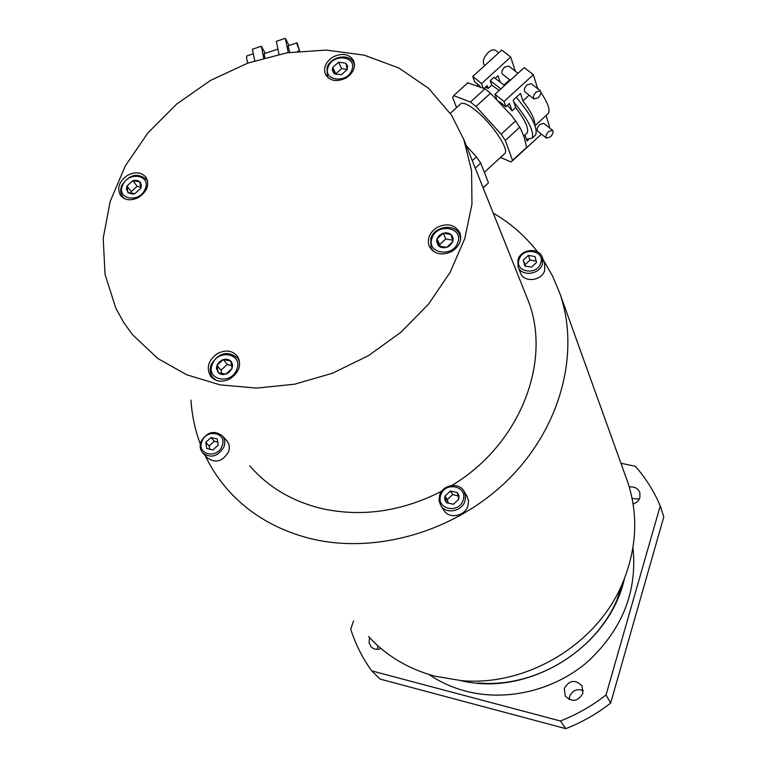 <?xml version="1.0" encoding="UTF-8"?>
<svg xmlns="http://www.w3.org/2000/svg" width="767" height="767" viewBox="0 0 767 767"><rect width="100%" height="100%" fill="white"/><g stroke="black" fill="none" stroke-linecap="round" stroke-linejoin="round"><path stroke-width="1.15" d="M543.295 259.927L552.7 276.254L559.987 293.809C580.168 352.369 561.089 426.768 508.914 478.896C456.758 530.985 376.693 554.656 310.99 538.712C277.836 530.409 250.636 514.695 229.391 491.57C219.458 480.65 211.385 468.627 205.153 455.502M200.34 444.141C195.067 429.999 191.932 415.321 190.945 400.096M461.916 680.722L434.889 676.187C408.351 668.949 386.242 655.747 368.553 636.581M537.581 251.921C525.395 236.159 510.611 223.216 493.229 213.092M461.005 680.597C526.296 686.772 596.448 644.807 622.114 584.224C636.859 549.297 638.671 515.098 627.559 481.638L626.227 477.927M428.858 674.461C439.97 681.978 452.204 687.52 465.569 691.096C506.412 701.882 554.052 690.626 587.714 661.691C622.363 629.439 637.444 591.434 632.976 547.676M620.954 463.268L635.344 466.288C645.718 478.052 654.021 491.254 660.243 505.884L606.035 694.95C592.086 705.87 576.87 714.547 560.409 720.99L371.717 670.885C362.446 658.038 355.457 644.117 350.74 629.141L353.539 620.944M381.046 648.546C377.191 650.042 373.874 649.457 371.094 646.782L369.061 642.736L369.541 637.645M564.272 688.45C569.315 680.041 575.24 679.198 582.038 685.928L582.901 693.263C578.011 701.594 572.134 702.534 565.289 696.091L564.272 688.45M629.276 487.026C634.414 486.364 637.943 488.243 639.841 492.654L639.918 497.562L639.122 499.442L636.888 502.097L633.12 504.053M560.409 720.99L565.825 728.65L380.087 679.092L371.717 670.885M565.825 728.65C582.009 722.322 596.956 713.799 610.666 703.061L663.791 516.872L660.243 505.884M377.249 649.371L378.035 645.939M569.21 699.562L569.593 696.618C572.364 690.405 576.928 688.402 583.284 690.588M632.133 498.531L639.381 498.943M606.035 694.95L610.666 703.061M621.654 587.771L621.26 586.86M622.392 585.47L621.836 585.087M622.794 584.166L622.305 583.792M622.603 584.79L622.066 584.377M441.744 491.187C401.841 511.56 361.832 517.351 321.718 508.569C292.026 501.311 268.019 487.035 249.697 465.742M451.773 485.463C520.189 444.889 552.671 360.586 527.715 299.427L526.181 295.583M463.843 139.565L451.59 115.251L428.552 88.301L398.907 68.023L364.258 55.157L326.339 50.076L286.916 52.818L247.722 63.124L210.446 80.468L176.669 104.072L147.868 132.94L125.328 165.883L110.151 201.51L103.209 238.259L105.06 274.461L115.884 308.353L124.11 323.099L132.691 334.863L157.762 358.477L186.736 374.795L220.119 384.871L256.571 388.092L294.557 384.209L332.408 373.261L368.419 355.677L400.978 332.236L428.628 304L450.181 272.275L464.792 238.508L471.964 204.175L471.571 170.744L463.843 139.565L527.715 299.427M437.142 227.358C429.376 232.574 426.778 238.959 429.347 246.485C434.314 254.318 441.821 255.977 451.859 251.461C459.491 246.351 462.137 240.09 459.817 232.679C454.917 224.549 447.362 222.775 437.142 227.358M217.54 353.52C208.173 360.327 205.92 367.987 210.762 376.482C215.882 381.861 222.382 382.618 230.263 378.735C239.486 372.053 241.826 364.488 237.271 356.07C232.161 350.423 225.584 349.57 217.54 353.52M127.648 175.26C119.058 181.367 116.699 188.116 120.572 195.508C125.107 200.484 131.176 201.098 138.779 197.34C147.274 191.309 149.68 184.626 145.989 177.292C141.473 172.134 135.356 171.453 127.648 175.26M333.06 56.94C325.668 61.897 323.147 67.726 325.486 74.437C329.935 81.091 336.751 82.29 345.955 78.042C353.251 73.153 355.811 67.391 353.635 60.766C349.234 53.911 342.379 52.635 333.06 56.94M452.837 241.634L449.491 245.958L446.624 247.367L443.518 247.799L440.603 247.185L438.293 245.622L436.567 241.164L437.2 238.374L439.338 235.421L442.569 233.427L446.269 232.785L449.174 233.379L451.859 235.344L453.163 238.288L452.837 241.634L446.624 247.367L438.695 246.006L436.989 238.93L443.173 233.216L451.092 234.558L452.837 241.634M452.578 240.224L445.809 238.92L439.664 244.596L436.989 238.93M439.664 244.596L440.181 246.543M445.809 238.92L443.173 233.216M232.075 368.428L228.595 372.829L223.331 374.622L220.484 374.133L218.202 372.657L216.428 368.179L216.984 365.303L219.007 362.177L222.114 359.982L225.699 359.138L229.055 359.828L231.519 361.909L232.593 364.977L232.075 368.428L225.757 374.229L218.202 372.657L216.984 365.303L223.293 359.531L230.829 361.084L232.075 368.428M231.912 365.638L227.272 364.45L221.011 370.193L216.984 365.303M221.011 370.193L221.788 373.797M227.272 364.45L223.293 359.531M140.812 188.346L134.848 193.677L132.605 194.099L128.281 192.805L126.402 189.065L126.967 185.988L132.912 180.676L135.145 180.264L138.223 180.782L140.447 182.565L141.368 185.269L140.812 188.346L134.848 193.677L127.916 192.488L126.967 185.988L132.912 180.676L139.834 181.846L140.812 188.346M140.879 187.225L137.159 186.314L131.253 191.597L126.967 185.988M131.253 191.597L131.713 193.629M137.159 186.314L132.912 180.676M347.24 69.471L341.373 74.744L334.115 73.737L332.293 69.97L332.734 67.467L338.583 62.213L345.831 63.201L347.547 66L347.24 69.471L341.373 74.744L334.115 73.737L332.734 67.467L338.583 62.213L345.831 63.201L347.24 69.471M347.192 69.548L341.66 68.541L335.841 73.766L332.734 67.467M335.841 73.766L336.013 74.409M341.66 68.541L338.583 62.213M487.16 184.118L483.037 187.589M475.243 168.098L480.717 163.064L488.397 182.651M480.717 163.064L476.422 156.871L472.28 160.677M466.326 145.768L476.422 156.871M450.325 113.315L460.219 104.283C462.223 101.819 467.314 103.813 475.492 110.266C491.503 122.893 509.163 148.875 504.993 153.314L504.207 154.042M500.496 157.446L511.167 161.99L512.519 160.418L505.338 140.438L501.129 134.187L515.587 120.908L520.457 128.482L524.005 136.689L526.641 147.408L525.232 149.038M501.129 134.187L475.981 106.479L470.478 102.03L453.68 95.635L452.616 97.534L456.586 107.601M512.519 160.418L526.641 147.408M505.338 140.438L519.758 127.188M475.981 106.479L490.497 93.219L511.829 115.903L515.587 120.908M470.478 102.03L484.974 88.799L490.497 93.219M467.745 82.826L484.974 88.799M453.68 95.635L467.937 82.654M526.315 133.688L527.159 132.912C529.019 128.568 525.184 120.103 515.683 107.533L512.059 110.851L507.457 105.357M499.221 90.448L491.791 85.156L490.218 80.708L493.881 77.362L504.6 85.53M534.657 135.874L535.682 134.925C538.012 128.07 531.541 115.52 516.277 97.284M484.207 88.33L487.16 85.626L488.176 88.454L491.791 85.156M483.085 87.678L481.599 83.584L472.731 76.499L474.715 81.877L480.075 86.172M515.338 71.226L510.697 57.046L481.599 83.584M509.7 79.835L504.024 85.022M495.252 78.244L498.032 75.712L500.122 81.772M517.974 73.296L508.742 66.058L504.6 67.132C502.011 69.95 501.282 72.271 502.433 74.111L502.596 74.236M500.918 88.886L490.218 80.708M538.942 89.72L537.37 87.649L533.324 74.677L524.225 67.592L495.012 94.293L496.642 98.924M528.521 139.613L527.006 141.013L526.392 139.21L532.106 138.223C534.407 131.771 528.31 119.719 513.832 102.069L513.171 100.122L520.467 93.449L522.921 100.899C531.282 111.896 535.232 119.949 534.772 125.05M548.817 127.332L549.536 126.67L546.056 115.52M547.504 114.187L548.405 113.372C550.294 109.786 547.801 102.826 540.917 92.481M541.425 134.139L526.258 148.117M526.392 139.21L524.954 134.944M537.734 131.186L537.6 131.08C536.593 129.393 537.331 127.207 539.834 124.503L543.813 123.353L552.499 130.256M537.37 87.649L536.871 88.1M529.153 95.175L522.921 100.899M499.269 101.532L505.875 106.814L509.528 103.468L512.059 110.851M505.875 106.814L504.024 101.503L495.012 94.293M533.324 74.677L504.024 101.503M513.832 102.069L515.683 107.533M540.198 90.707L531.243 83.689L527.121 84.821C524.503 87.649 523.756 89.979 524.868 91.791L525.021 91.915M536.238 91.973C533.611 94.82 532.854 97.15 533.947 98.953L538.07 97.812C540.697 94.974 541.464 92.644 540.361 90.832L536.238 91.973M550.361 136.948L546.392 138.108C545.395 136.44 546.152 134.244 548.664 131.531L552.633 130.361C553.63 132.049 552.873 134.235 550.361 136.948M485.549 87.102L488.176 88.454M477.573 85.147L477.275 83.929M510.697 57.046L501.752 50.076L472.731 76.499M498.732 52.827L495.808 50.545C493.9 49.146 491.359 49.778 488.205 52.453C483.488 57.592 482.203 61.849 484.351 65.233L484.648 65.463M265.257 53.306L261.384 46.241L263.714 57.995M277.942 49.136L264.164 53.671L264.807 57.688M289.073 45.483L285.343 38.35L276.35 41.313L278.987 54.294M285.343 38.35L288.287 52.597M296.992 42.875L288.076 45.809L289.753 52.367M297.088 44.361L299.571 50.66L297.069 42.847L297.088 44.361M261.384 46.241L252.429 49.193L254.673 60.737M253.321 53.786L246.763 55.943L246.638 58.704L247.827 63.086M203.111 453.335L207.464 457.947C215.604 463.517 222.612 461.494 228.48 451.878C229.927 447.679 229.419 444.035 226.965 440.939L226.668 440.613M218.192 445.128L212.977 449.941L206.764 448.542L205.786 442.338L210.992 437.554L217.186 438.935L218.192 445.128L212.977 449.941L206.764 448.542L205.786 442.338L210.992 437.554L217.186 438.935L218.192 445.128M217.981 442.195L214.338 441.217L209.161 445.982L205.786 442.338M209.161 445.982L209.89 449.529M214.338 441.217L210.992 437.554M441.035 505.952L443.882 510.276C448.858 519.278 465.042 516.364 467.947 505.904L468.522 500.899L466.777 495.779M458.8 499.173L453.422 504.264L446.538 502.711L444.975 500.161L444.716 497.63L445.042 496.086L450.402 491.014L457.276 492.548L458.982 495.587L458.8 499.173L453.422 504.264L446.538 502.711L445.042 496.086L450.402 491.014L457.276 492.548L458.8 499.173M458.196 495.933L452.655 494.59L447.324 499.633L445.042 496.086M447.324 499.633L448.235 503.305M452.655 494.59L450.402 491.014M518.147 267.031L520.505 272.975C523.612 282.956 541.847 281.058 544.733 270.396L544.637 263.608M536.545 262.41L531.473 267.146L524.81 265.996L523.247 260.118L528.319 255.401L534.963 256.542L536.545 262.41L531.473 267.146L524.81 265.996L523.247 260.118L528.319 255.401L534.963 256.542L536.545 262.41M536.238 261.125L530.064 260.003L525.021 264.701L523.247 260.118M525.021 264.701L525.453 266.235M530.064 260.003L528.319 255.401M477.736 682.956C534.359 688.296 594.828 652.123 617.099 599.593L622.114 584.224M460.507 680.559C528.808 697.443 609.276 647.386 624.424 578.721M460.67 238.978L459.778 234.894C455.473 223.159 434.601 225.814 430.776 238.336M430.795 238.71L431.064 247.904L433.796 251.624M432.061 238.086C425.963 253.359 453.019 258.086 457.794 242.477C463.728 227.137 436.826 222.66 432.061 238.086M239.572 361.794L237.78 358.218C227.828 350.356 218.978 352.427 211.241 364.411M211.337 364.795C209.602 369.589 210.091 373.807 212.804 377.46L216.342 380.403M212.296 364.335C205.508 379.981 231.26 385.437 236.802 369.406C243.436 353.683 217.809 348.496 212.296 364.335M147.705 181.626L146.631 179.612C137.648 172.441 129.364 174.368 121.771 185.393M121.876 185.902C120.237 190.034 120.505 193.658 122.672 196.793L124.57 198.691M122.672 185.25C116.047 199.362 139.661 203.495 145.145 189.085C151.626 174.914 128.118 171.003 122.672 185.25M354.507 65.454L353.808 63.182C349.781 53.019 330.989 56.049 327.154 67.132M327.183 67.659L327.279 76.067L328.784 78.301M328.238 66.854C322.217 80.631 346.962 84.13 351.785 70.094C357.652 56.259 333.022 52.961 328.238 66.854M201.146 441.763C199.621 446.106 200.177 449.855 202.795 453.009C210.983 458.608 218.039 456.566 223.954 446.893C225.421 442.674 224.913 439.002 222.44 435.896C214.185 429.942 207.052 431.811 201.059 441.504M201.932 441.476C196.314 454.582 217.464 459.414 222.066 446.001C227.578 432.837 206.515 428.187 201.932 441.476M464.955 501.052L465.54 496.019L464.073 491.34C459.165 481.868 442.674 484.543 439.625 495.175L439.031 500.535L440.718 505.472C445.732 514.523 462.022 511.579 464.955 501.052M439.664 495.367L439.069 500.621L440.718 505.472M440.766 495.127C435.512 509.077 458.982 514.436 463.105 500.142C468.234 486.134 444.87 480.976 440.766 495.127M517.974 259.908L518.032 266.743C521.157 276.772 539.517 274.835 542.432 264.116L542.442 257.578C539.364 247.147 521.023 248.824 517.965 259.649M519.115 259.409C514.321 272.064 537.015 276.043 540.716 263.129C545.385 250.425 522.797 246.619 519.115 259.409M559.987 293.809L627.559 481.638M460.756 237.08L459.778 234.894M432.3 250.483L431.265 248.335M430.747 238.422L431.064 247.904M211.174 376.971L210.762 376.482M239.208 360.02L237.78 358.218M214.664 379.675L213.188 377.92M211.203 364.488C209.468 369.349 209.995 373.673 212.804 377.46M147.571 180.887L146.631 179.612M123.89 198.356L122.921 197.109M121.732 185.489C120.064 189.698 120.371 193.466 122.672 196.793M354.507 64.668L353.808 63.182M328.161 77.822L327.432 76.364M327.106 67.247L327.279 76.067M483.133 187.829L488.119 183.236M484.341 172.316L504.993 153.314M512.203 161.041L526.306 148.05M523.775 136.027L527.159 132.912M532.106 138.223L535.682 134.925M548.405 113.372L535.011 125.692M524.868 91.791L533.947 98.953M546.392 138.108L537.6 131.08M502.433 74.111L510.304 80.314M297.558 51.322L299.571 50.66M226.965 440.939L222.44 435.896M201.04 441.543C199.506 445.924 200.091 449.75 202.795 453.009M467.055 496.249L464.073 491.34M544.743 263.886L542.442 257.578M517.946 259.697L518.032 266.743"/></g></svg>
